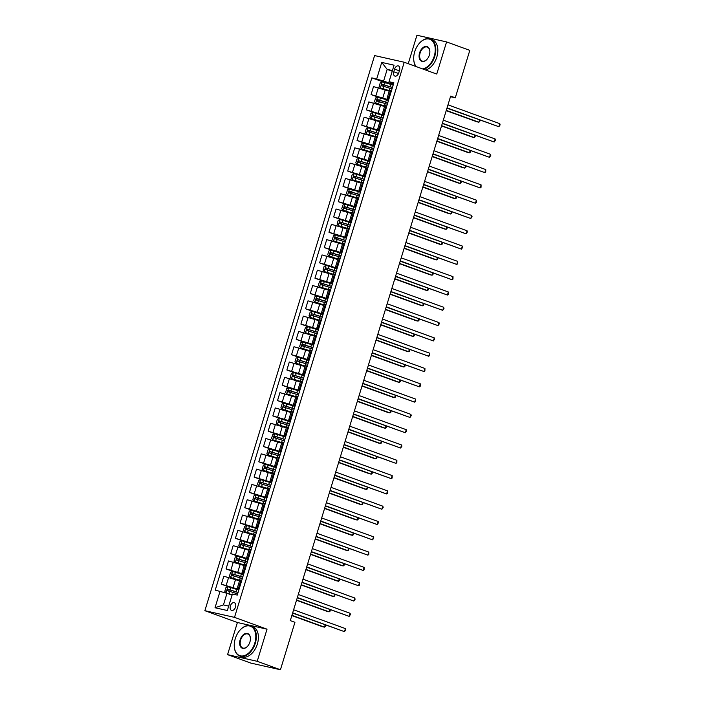 <?xml version="1.0" encoding="UTF-8"?>
<svg xmlns="http://www.w3.org/2000/svg" width="705" height="705" viewBox="0 0 705 705"><rect width="100%" height="100%" fill="white"/><g stroke="black" fill="none" stroke-linecap="round" stroke-linejoin="round"><path stroke-width="1.06" d="M235.505 607.12A4.107 2.617 -70 0 0 234.342 602.687A4.107 2.617 -70 0 0 230.376 605.965A4.107 2.617 -70 0 0 231.54 610.398A4.107 2.617 -70 0 0 235.505 607.12M227.574 654.637L257.21 661.308L267.028 629.177L237.4 622.506L227.574 654.637L250.804 663.079L280.44 669.75L294.937 622.312L290.293 620.629L450.654 96.109L455.298 97.792L469.803 50.363L446.573 41.921L416.937 35.25L408.239 63.697M237.4 622.506L204.873 610.689L374.593 55.572L404.229 62.243L234.509 617.368L204.873 610.689M394.597 69.099L393.778 71.795A3.974 2.529 -70 0 0 394.897 76.087A3.974 2.529 -70 0 0 398.739 72.915L399.568 70.218A3.974 2.529 -70 0 0 398.44 65.926A3.974 2.529 -70 0 0 394.597 69.099L399.374 70.835M392.438 70.57L387.168 69.381L383.617 81.013L371.852 77.85L215.228 590.129L226.992 593.293L223.441 604.916L228.711 606.106M376.699 78.934L381.749 62.41L394.077 65.186L389.028 81.718L393.566 83.807M220.075 591.222L215.025 607.745L227.354 610.521L232.412 593.998L237.259 595.09L393.875 82.802L389.028 81.718M257.21 661.308L280.44 669.75M267.028 629.177L234.509 617.368M404.229 62.243L436.748 74.06L446.573 41.921M450.469 96.708L455.298 97.792M392.236 71.223L387.168 69.381L381.749 62.41M239.348 588.243L237.365 587.917L239.198 588.745M244.027 572.945L242.044 572.619L243.868 573.438M248.706 557.646L246.724 557.32L248.548 558.14M253.377 542.339L251.403 542.013L253.227 542.841M258.056 527.04L256.082 526.714L257.907 527.534M262.736 511.742L260.762 511.416L262.586 512.235M267.415 496.443L265.433 496.108L267.265 496.937M272.095 481.136L270.112 480.81L271.945 481.638M276.774 465.838L274.791 465.512L276.616 466.331M281.445 450.539L279.471 450.213L281.295 451.033M286.124 435.232L284.15 434.906L285.974 435.734M290.804 419.933L288.83 419.607L290.654 420.427M295.483 404.635L293.5 404.309L295.333 405.128M300.163 389.336L298.18 389.001L300.013 389.83M304.842 374.029L302.859 373.703L304.683 374.531M309.513 358.73L307.539 358.404L309.363 359.224M314.192 343.432L312.218 343.106L314.042 343.925M318.871 328.125L316.898 327.799L318.722 328.627M323.551 312.826L321.568 312.5L323.401 313.32M328.23 297.528L326.248 297.202L328.081 298.021M332.91 282.22L330.927 281.894L332.751 282.723M337.58 266.922L335.606 266.596L337.431 267.415M342.26 251.623L340.286 251.297L342.11 252.117M346.939 236.325L344.965 235.99L346.789 236.818M351.619 221.018L349.645 220.691L351.469 221.52M356.298 205.719L354.315 205.393L356.148 206.213M360.978 190.421L358.995 190.094L360.819 190.914M365.648 175.113L363.674 174.787L365.498 175.615M370.328 159.815L368.354 159.489L370.178 160.308M375.007 144.516L373.033 144.19L374.857 145.01M379.687 129.218L377.713 128.883L379.537 129.711M384.366 113.91L382.383 113.584L384.216 114.413M389.045 98.612L387.063 98.286L388.887 99.105M393.346 84.547L383.617 81.013M389.231 91.209L373.509 86.609L371.077 94.567L379.413 97.598M388.666 99.846L371.077 94.567M384.551 106.508L368.83 101.908L366.397 109.865L374.734 112.897M383.987 115.144L366.397 109.865M379.872 121.806L364.15 117.215L361.718 125.164L370.055 128.195M379.308 130.443L361.718 125.164M375.192 137.114L359.471 132.514L357.038 140.471L365.384 143.494M374.628 145.75L357.038 140.471M370.513 152.412L354.791 147.812L352.359 155.77L360.704 158.801M369.958 161.048L352.359 155.77M365.842 167.711L350.121 163.111L347.688 171.068L356.025 174.1M365.278 176.347L347.688 171.068M361.163 183.018L345.441 178.418L343.009 186.376L351.346 189.398M360.599 191.654L343.009 186.376M356.483 198.316L340.762 193.716L338.329 201.674L346.666 204.706M355.919 206.953L338.329 201.674M351.804 213.615L336.082 209.015L333.65 216.973L341.987 220.004M351.24 222.251L333.65 216.973M347.124 228.922L331.403 224.322L328.971 232.271L337.316 235.303M346.56 237.55L328.971 232.271M342.445 244.221L326.723 239.621L324.291 247.578L332.637 250.61M341.89 252.857L324.291 247.578M337.765 259.519L322.053 254.919L319.621 262.877L327.957 265.908M337.21 268.156L319.621 262.877M333.095 274.818L317.373 270.218L314.941 278.175L323.278 281.207M332.531 283.454L314.941 278.175M328.415 290.125L312.694 285.525L310.262 293.483L318.598 296.505M327.851 298.761L310.262 293.483M323.736 305.424L308.014 300.824L305.582 308.781L313.919 311.813M323.172 314.06L305.582 308.781M319.057 320.722L303.335 316.122L300.903 324.08L309.248 327.111M318.493 329.358L300.903 324.08M314.377 336.029L298.656 331.429L296.223 339.378L304.569 342.41M313.822 344.666L296.223 339.378M309.698 351.328L293.985 346.728L291.553 354.685L299.889 357.717M309.142 359.964L291.553 354.685M305.027 366.626L289.306 362.026L286.873 369.984L295.21 373.015M304.463 375.263L286.873 369.984M300.348 381.925L284.626 377.325L282.194 385.282L290.531 388.314M299.784 390.561L282.194 385.282M295.668 397.232L279.947 392.632L277.514 400.59L285.851 403.613M295.104 405.868L277.514 400.59M290.989 412.531L275.267 407.931L272.835 415.888L281.18 418.92M290.425 421.167L272.835 415.888M286.309 427.829L270.588 423.229L268.156 431.187L276.501 434.218M285.745 436.465L268.156 431.187M281.63 443.137L265.917 438.536L263.476 446.494L271.822 449.517M281.075 451.773L263.476 446.494M276.959 458.435L261.238 453.835L258.805 461.793L267.142 464.824M276.395 467.071L258.805 461.793M272.28 473.734L256.558 469.133L254.126 477.091L262.463 480.123M271.716 482.37L254.126 477.091M267.6 489.032L251.879 484.441L249.447 492.39L257.783 495.421M267.036 497.668L249.447 492.39M262.921 504.339L247.199 499.739L244.767 507.697L253.113 510.72M262.357 512.976L244.767 507.697M258.242 519.638L242.52 515.038L240.088 522.995L248.433 526.027M257.677 528.274L240.088 522.995M253.562 534.936L237.841 530.336L235.408 538.294L243.754 541.325M253.007 543.573L235.408 538.294M248.891 550.244L233.17 545.644L230.738 553.601L239.074 556.624M248.327 558.88L230.738 553.601M244.212 565.542L228.49 560.942L226.058 568.9L234.395 571.931M243.648 574.178L226.058 568.9M239.533 580.841L223.811 576.241L221.379 584.198L229.715 587.23M238.969 589.477L221.379 584.198M232.06 595.126L226.992 593.293M391.478 90.654L389.495 90.328L387.063 98.286M371.852 77.85L384.093 82.291M386.798 105.953L384.815 105.627L382.383 113.584M382.119 121.26L380.145 120.934L377.713 128.883M377.439 136.559L375.465 136.232L373.033 144.19M372.76 151.857L370.786 151.531L368.354 159.489M368.089 167.164L366.106 166.829L363.674 174.787M363.41 182.463L361.427 182.137L358.995 190.094M358.73 197.761L356.748 197.435L354.315 205.393M354.051 213.06L352.077 212.734L349.645 220.691M349.372 228.367L347.398 228.041L344.965 235.99M344.692 243.666L342.718 243.34L340.286 251.297M340.013 258.964L338.039 258.638L335.606 266.596M335.342 274.271L333.359 273.937L330.927 281.894M330.663 289.57L328.68 289.244L326.248 297.202M325.983 304.868L324.009 304.542L321.568 312.5M321.304 320.167L319.33 319.841L316.898 327.799M316.624 335.474L314.65 335.148L312.218 343.106M311.945 350.773L309.971 350.447L307.539 358.404M307.274 366.071L305.291 365.745L302.859 373.703M302.595 381.379L300.612 381.052L298.18 389.001M297.915 396.677L295.941 396.351L293.5 404.309M293.236 411.976L291.262 411.649L288.83 419.607M288.556 427.283L286.582 426.948L284.15 434.906M283.877 442.581L281.903 442.255L279.471 450.213M279.206 457.88L277.224 457.554L274.791 465.512M274.527 473.178L272.544 472.852L270.112 480.81M269.848 488.486L267.865 488.16L265.433 496.108M265.168 503.784L263.194 503.458L260.762 511.416M260.489 519.083L258.515 518.757L256.082 526.714M255.809 534.39L253.835 534.055L251.403 542.013M251.139 549.688L249.156 549.362L246.724 557.32M246.459 564.987L244.476 564.661L242.044 572.619M241.78 580.285L239.797 579.959L237.365 587.917M215.025 607.745L223.441 604.916M446.97 108.156L498.858 126.724L447.049 107.9M499.792 123.666L500.127 124.891L498.858 126.724L499.792 123.666L447.983 104.842M393.161 85.138A9.808 0.617 17 0 0 391.063 84.468L382.277 81.806L380.303 82.67L379.175 86.345L380.409 87.931L389.195 90.593A9.808 0.617 17 0 1 389.398 90.654M380.409 87.931L388.984 90.637A8.143 0.511 17 0 1 389.371 90.751M392.447 87.464A9.808 0.617 -163 0 0 390.358 86.794L382.277 84.309L381.828 85.781L389.909 88.266A9.808 0.617 17 0 1 391.998 88.936M446.212 110.641L476.836 121.762L478.836 122.221L479.523 119.973M383.168 86.266L383.617 84.803L390.147 86.838A8.143 0.511 17 0 1 392.421 87.579M446.291 110.394L478.836 122.221L479.726 121.604L480.043 120.167M442.291 123.454L494.179 142.031L442.37 123.208M495.122 138.964L495.448 140.189L494.179 142.031L495.122 138.964L443.304 120.141M437.62 138.753L489.508 157.33L437.69 138.506M490.442 154.272L490.768 155.488L489.508 157.33L490.442 154.272L438.625 135.448M432.94 154.051L484.828 172.628L433.011 153.805M485.763 169.57L485.719 172.011L484.828 172.628L485.763 169.57L433.954 150.747M388.481 100.445A9.808 0.617 17 0 0 386.384 99.766L377.598 97.114L375.624 97.977L374.496 101.643L375.73 103.23L384.516 105.891A9.808 0.617 17 0 1 384.719 105.953M375.73 103.23L384.304 105.935A8.143 0.511 17 0 1 384.692 106.05M387.768 102.771A9.808 0.617 -163 0 0 385.679 102.093L377.598 99.617L377.157 101.079L385.23 103.564A9.808 0.617 17 0 1 387.327 104.234M441.533 125.939L472.156 137.07L474.157 137.519L474.844 135.281M378.488 101.573L378.938 100.101L385.468 102.137A8.143 0.511 17 0 1 387.741 102.877M441.612 125.693L474.157 137.519L475.047 136.902L475.364 135.466M383.802 115.743A9.808 0.617 17 0 0 381.713 115.074L372.919 112.412L370.945 113.276L369.825 116.951L371.05 118.537L379.836 121.19A9.808 0.617 17 0 1 380.039 121.251M371.05 118.537L379.634 121.234A8.143 0.511 17 0 1 380.013 121.357M383.097 118.07A9.808 0.617 -163 0 0 381 117.4L372.927 114.915L372.478 116.387L380.55 118.863A9.808 0.617 17 0 1 382.648 119.542M436.853 141.247L467.477 152.368L469.486 152.818L470.164 150.579M373.809 116.871L374.258 115.4L380.788 117.444A8.143 0.511 17 0 1 383.062 118.176M436.933 140.991L469.486 152.818L470.367 152.201L470.684 150.773M379.123 131.042A9.808 0.617 17 0 0 377.034 130.372L368.239 127.711L366.265 128.574L365.146 132.249L366.371 133.835L375.157 136.488A9.808 0.617 17 0 1 375.36 136.559M366.371 133.835L374.954 136.532A8.143 0.511 17 0 1 375.333 136.655M378.418 133.368A9.808 0.617 -163 0 0 376.32 132.699L368.248 130.213L367.798 131.685L375.871 134.162A9.808 0.617 17 0 1 377.968 134.84M432.174 156.545L462.806 167.667L464.807 168.116L465.485 165.878M369.138 132.17L369.587 130.698L376.109 132.743A8.143 0.511 17 0 1 378.382 133.474M432.253 156.299L464.807 168.116L465.697 167.508L466.014 166.072M428.261 169.359L480.149 187.927L428.34 169.112M481.083 184.869L481.039 187.319L480.149 187.927L481.083 184.869L429.274 166.045M374.452 146.349A9.808 0.617 17 0 0 372.355 145.671L363.568 143.018L361.586 143.882L360.466 147.548L361.691 149.134L370.486 151.795A9.808 0.617 17 0 1 370.689 151.857M361.691 149.134L370.275 151.839A8.143 0.511 17 0 1 370.654 151.954M373.738 148.676A9.808 0.617 -163 0 0 371.641 147.997L363.568 145.521L363.119 146.984L371.191 149.469A9.808 0.617 17 0 1 373.289 150.139M427.503 171.844L458.127 182.974L460.127 183.423L460.814 181.185M364.459 147.468L364.908 146.006L371.438 148.041A8.143 0.511 17 0 1 373.703 148.781M427.574 171.597L460.127 183.423L461.017 182.806L461.334 181.37M422.674 68.94A15.651 9.967 -70 0 0 434.245 56.162A15.651 9.967 -70 0 0 432.033 40.617A15.651 9.967 -70 0 0 419.739 42.873A15.651 9.967 -70 0 0 414.707 51.765A15.651 9.967 -70 0 0 413.72 59.431A15.651 9.967 -70 0 0 416.241 66.605M419.819 42.785A16.03 10.214 110 0 1 419.898 42.697A16.03 10.214 110 0 1 430.226 38.995A16.03 10.214 110 0 1 434.765 56.321A16.03 10.214 110 0 1 423.573 69.266M429.363 55.06A7.826 4.988 110 0 1 426.842 59.511A7.826 4.988 110 0 1 420.691 60.639A7.826 4.988 110 0 1 419.59 52.866A7.826 4.988 110 0 1 425.432 46.459A7.826 4.988 110 0 1 429.847 51.227A7.826 4.988 110 0 1 429.363 55.06M429.856 51.35A7.438 4.741 -70 0 0 427.292 47.068A7.438 4.741 -70 0 0 420.11 53.016A7.438 4.741 -70 0 0 422.216 61.053A7.438 4.741 -70 0 0 426.922 59.423M430.226 38.995L432.271 39.736A16.03 10.214 110 0 1 436.809 57.061A16.03 10.214 110 0 1 425.617 70.015M415.897 66.481A16.03 10.214 110 0 1 413.738 59.661A16.03 10.214 110 0 1 413.729 59.546M254.796 643.11A15.651 9.967 -70 0 0 252.584 627.565A15.651 9.967 -70 0 0 240.29 629.821A15.651 9.967 -70 0 0 235.258 638.712A15.651 9.967 -70 0 0 234.271 646.379A15.651 9.967 -70 0 0 243.11 655.914A15.651 9.967 -70 0 0 254.796 643.11M240.37 629.732A16.03 10.214 110 0 1 240.458 629.644A16.03 10.214 110 0 1 250.777 625.943A16.03 10.214 110 0 1 255.316 643.268A16.03 10.214 110 0 1 239.832 656.082A16.03 10.214 110 0 1 234.289 646.617A16.03 10.214 110 0 1 234.28 646.494M249.914 642.008A7.826 4.988 110 0 1 247.393 646.459A7.826 4.988 110 0 1 241.251 647.587A7.826 4.988 110 0 1 240.141 639.814A7.826 4.988 110 0 1 245.983 633.407A7.826 4.988 110 0 1 250.398 638.175A7.826 4.988 110 0 1 249.914 642.008M250.407 638.298A7.438 4.741 -70 0 0 247.843 634.024A7.438 4.741 -70 0 0 240.661 639.964A7.438 4.741 -70 0 0 242.767 648.001A7.438 4.741 -70 0 0 247.473 646.37M250.777 625.943L252.822 626.683A16.03 10.214 110 0 1 257.36 644.009A16.03 10.214 110 0 1 241.877 656.822L239.832 656.082M423.582 184.657L475.47 203.234L423.661 184.41M476.404 200.167L476.36 202.617L475.47 203.234L476.404 200.167L424.595 181.352M369.773 161.648A9.808 0.617 17 0 0 367.675 160.969L358.889 158.317L356.906 159.18L355.787 162.855L357.012 164.432L365.807 167.094A9.808 0.617 17 0 1 366.01 167.155M357.012 164.432L365.595 167.138A8.143 0.511 17 0 1 365.974 167.261M369.059 163.974A9.808 0.617 -163 0 0 366.961 163.296L358.889 160.819L358.44 162.291L366.512 164.767A9.808 0.617 17 0 1 368.609 165.446M422.824 187.142L453.447 198.272L455.448 198.722L456.135 196.483M359.779 162.776L360.229 161.304L366.759 163.34A8.143 0.511 17 0 1 369.023 164.08M422.894 186.895L455.448 198.722L456.338 198.105L456.655 196.669M418.902 199.956L470.79 218.532L418.981 199.709M471.724 215.474L472.059 216.691L470.79 218.532L471.724 215.474L419.916 196.651M365.093 176.946A9.808 0.617 17 0 0 362.996 176.276L354.21 173.615L352.236 174.479L351.108 178.153L352.341 179.74L361.127 182.392A9.808 0.617 17 0 1 361.33 182.463M352.341 179.74L360.916 182.436A8.143 0.511 17 0 1 361.295 182.56M364.379 179.273A9.808 0.617 -163 0 0 362.291 178.603L354.21 176.118L353.76 177.59L361.841 180.066A9.808 0.617 17 0 1 363.93 180.744M418.144 202.45L448.768 213.571L450.768 214.02L451.456 211.782M355.1 178.074L355.549 176.602L362.079 178.647A8.143 0.511 17 0 1 364.353 179.378M418.224 202.194L450.768 214.02L451.658 213.412L451.976 211.976M414.223 215.263L466.111 233.831L414.302 215.007M467.054 230.773L467.38 231.998L466.111 233.831L467.054 230.773L415.236 211.949M360.414 192.254A9.808 0.617 17 0 0 358.316 191.575L349.53 188.922L347.556 189.777L346.428 193.452L347.662 195.038L356.448 197.7A9.808 0.617 17 0 1 356.651 197.761M347.662 195.038L356.236 197.744A8.143 0.511 17 0 1 356.624 197.858M359.7 194.571A9.808 0.617 -163 0 0 357.611 193.901L349.53 191.425L349.09 192.888L357.162 195.373A9.808 0.617 17 0 1 359.25 196.043M413.465 217.748L444.088 228.869L446.089 229.328L446.776 227.081M350.42 193.373L350.87 191.91L357.4 193.946A8.143 0.511 17 0 1 359.673 194.686M413.544 217.501L446.089 229.328L446.979 228.711L447.296 227.274M409.552 230.561L461.44 249.138L409.623 230.315M462.374 246.071L462.7 247.296L461.44 249.138L462.374 246.071L410.557 227.248M355.734 207.552A9.808 0.617 17 0 0 353.646 206.873L344.851 204.221L342.877 205.084L341.749 208.75L342.982 210.337L351.769 212.998A9.808 0.617 17 0 1 351.971 213.06M342.982 210.337L351.566 213.042A8.143 0.511 17 0 1 351.945 213.166M355.029 209.879A9.808 0.617 -163 0 0 352.932 209.2L344.86 206.724L344.41 208.195L352.482 210.672A9.808 0.617 17 0 1 354.58 211.341M408.785 233.047L439.409 244.177L441.418 244.626L442.097 242.388M345.741 208.68L346.19 207.208L352.72 209.244A8.143 0.511 17 0 1 354.994 209.984M408.865 232.8L441.418 244.626L442.299 244.009L442.617 242.573M404.873 245.86L456.761 264.437L404.943 245.613M457.695 261.379L457.651 263.82L456.761 264.437L457.695 261.379L405.886 242.555M351.055 222.85A9.808 0.617 17 0 0 348.966 222.181L340.171 219.519L338.197 220.383L337.078 224.058L338.303 225.644L347.089 228.297A9.808 0.617 17 0 1 347.292 228.358M338.303 225.644L346.886 228.341A8.143 0.511 17 0 1 347.265 228.464M350.35 225.177A9.808 0.617 -163 0 0 348.252 224.507L340.18 222.022L339.731 223.494L347.803 225.97A9.808 0.617 17 0 1 349.9 226.649M404.106 248.354L434.738 259.475L436.739 259.925L437.417 257.686M341.07 223.978L341.52 222.507L348.041 224.551A8.143 0.511 17 0 1 350.314 225.283M404.185 248.098L436.739 259.925L437.629 259.308L437.946 257.88M400.193 261.167L452.081 279.735L400.273 260.912M453.015 276.677L452.971 279.118L452.081 279.735L453.015 276.677L401.207 257.854M346.384 238.149A9.808 0.617 17 0 0 344.287 237.479L335.492 234.818L333.518 235.681L332.399 239.356L333.624 240.943L342.418 243.595A9.808 0.617 17 0 1 342.621 243.666M333.624 240.943L342.207 243.648A8.143 0.511 17 0 1 342.586 243.763M345.67 240.475A9.808 0.617 -163 0 0 343.573 239.806L335.501 237.321L335.051 238.792L343.123 241.277A9.808 0.617 17 0 1 345.221 241.947M399.435 263.652L430.059 274.774L432.059 275.223L432.747 272.985M336.391 239.277L336.84 237.814L343.37 239.85A8.143 0.511 17 0 1 345.635 240.581M399.506 263.406L432.059 275.223L432.949 274.615L433.267 273.179M395.514 276.466L447.402 295.034L395.593 276.219M448.336 291.976L448.292 294.426L447.402 295.034L448.336 291.976L396.527 273.152M341.705 253.456A9.808 0.617 17 0 0 339.607 252.778L330.821 250.125L328.838 250.989L327.719 254.655L328.918 256.206L337.739 258.902A9.808 0.617 17 0 1 337.942 258.964M330.768 250.143L328.944 256.241L337.528 258.946A8.143 0.511 17 0 1 337.906 259.061M340.991 255.783A9.808 0.617 -163 0 0 338.894 255.104L330.821 252.628L330.372 254.091L338.444 256.576A9.808 0.617 17 0 1 340.541 257.246M394.756 278.951L425.379 290.081L427.38 290.531L428.067 288.292M331.711 254.575L332.161 253.113L338.691 255.148A8.143 0.511 17 0 1 340.956 255.889M394.826 278.704L427.38 290.531L428.27 289.914L428.587 288.477M390.834 291.764L442.722 310.341L390.914 291.517M443.656 307.274L443.991 308.499L442.722 310.341L443.656 307.274L391.848 288.46M337.025 268.755A9.808 0.617 17 0 0 334.928 268.085L326.142 265.424L324.168 266.287L323.04 269.962L324.265 271.548L333.06 274.201A9.808 0.617 17 0 1 333.262 274.263M324.265 271.548L332.848 274.245A8.143 0.511 17 0 1 333.227 274.368M336.311 271.081A9.808 0.617 -163 0 0 334.214 270.403L326.142 267.926L325.692 269.398L333.773 271.874A9.808 0.617 17 0 1 335.862 272.553M390.076 294.249L420.7 305.38L422.7 305.829L423.388 303.591M327.032 269.883L327.481 268.411L334.011 270.447A8.143 0.511 17 0 1 336.285 271.187M390.156 294.003L422.7 305.829L423.59 305.212L423.908 303.776M386.155 307.063L438.043 325.639L386.234 306.816M438.986 322.582L439.312 323.798L438.043 325.639L438.986 322.582L387.168 303.758M332.346 284.053A9.808 0.617 17 0 0 330.248 283.384L321.462 280.722L319.488 281.586L318.36 285.261L319.594 286.847L328.38 289.499A9.808 0.617 17 0 1 328.583 289.57M319.594 286.847L328.169 289.543A8.143 0.511 17 0 1 328.556 289.667M331.632 286.38A9.808 0.617 -163 0 0 329.543 285.71L321.462 283.225L321.013 284.697L329.094 287.173A9.808 0.617 17 0 1 331.183 287.851M385.397 309.557L416.02 320.678L418.021 321.127L418.708 318.889M322.352 285.181L322.802 283.71L329.332 285.754A8.143 0.511 17 0 1 331.606 286.486M385.476 309.31L418.021 321.127L418.911 320.519L419.228 319.083M381.484 322.37L433.372 340.938L381.555 322.114M434.306 337.88L434.632 339.105L433.372 340.938L434.306 337.88L382.489 319.057M327.666 299.361A9.808 0.617 17 0 0 325.569 298.682L316.783 296.029L314.809 296.893L313.681 300.559L314.915 302.145L323.701 304.807A9.808 0.617 17 0 1 323.903 304.868M314.915 302.145L323.498 304.851A8.143 0.511 17 0 1 323.877 304.965M326.961 301.678A9.808 0.617 -163 0 0 324.864 301.009L316.792 298.532L316.342 299.995L324.415 302.48A9.808 0.617 17 0 1 326.512 303.15M380.718 324.855L411.341 335.977L413.35 336.435L414.029 334.196M317.673 300.48L318.122 299.017L324.652 301.053A8.143 0.511 17 0 1 326.926 301.793M380.797 324.608L413.35 336.435L414.232 335.818L414.549 334.382M376.805 337.669L428.693 356.245L376.875 337.422M429.627 353.179L429.583 355.628L428.693 356.245L429.627 353.179L377.818 334.364M322.987 314.659A9.808 0.617 17 0 0 320.898 313.981L312.103 311.328L310.13 312.192L309.01 315.866L310.235 317.444L319.021 320.105A9.808 0.617 17 0 1 319.224 320.167M310.235 317.444L318.819 320.149A8.143 0.511 17 0 1 319.198 320.273M322.282 316.986A9.808 0.617 -163 0 0 320.185 316.307L312.112 313.831L311.663 315.302L319.735 317.779A9.808 0.617 17 0 1 321.832 318.449M376.038 340.154L406.67 351.284L408.671 351.733L409.349 349.495M313.002 315.787L313.443 314.315L319.973 316.351A8.143 0.511 17 0 1 322.247 317.091M376.118 339.907L408.671 351.733L409.552 351.116L409.878 349.68M372.125 352.967L424.013 371.544L372.205 352.72M424.948 368.486L424.904 370.927L424.013 371.544L424.948 368.486L373.139 349.662M318.316 329.958A9.808 0.617 17 0 0 316.219 329.288L307.424 326.626L305.45 327.49L304.331 331.165L305.556 332.751L314.342 335.404A9.808 0.617 17 0 1 314.553 335.465M305.556 332.751L314.139 335.448A8.143 0.511 17 0 1 314.518 335.571M317.602 332.284A9.808 0.617 -163 0 0 315.505 331.614L307.433 329.129L306.983 330.601L315.056 333.077A9.808 0.617 17 0 1 317.153 333.756M371.368 355.461L401.991 366.582L403.991 367.032L404.679 364.793M308.323 331.086L308.772 329.614L315.302 331.658A8.143 0.511 17 0 1 317.567 332.39M371.438 355.205L403.991 367.032L404.881 366.415L405.199 364.987M367.446 368.274L419.334 386.842L367.525 368.019M420.268 383.784L420.224 386.225L419.334 386.842L420.268 383.784L368.459 364.961M313.637 345.256A9.808 0.617 17 0 0 311.539 344.586L302.753 341.925L300.771 342.789L299.651 346.463L300.876 348.05L309.671 350.702A9.808 0.617 17 0 1 309.874 350.773M300.876 348.05L309.46 350.755A8.143 0.511 17 0 1 309.839 350.87M312.923 347.583A9.808 0.617 -163 0 0 310.826 346.913L302.753 344.428L302.304 345.899L310.376 348.385A9.808 0.617 17 0 1 312.474 349.054M366.688 370.76L397.312 381.881L399.312 382.339L399.999 380.092M303.644 346.384L304.093 344.921L310.623 346.957A8.143 0.511 17 0 1 312.888 347.697M366.759 370.513L399.312 382.339L400.202 381.722L400.519 380.286M362.767 383.573L414.655 402.141L362.846 383.326M415.589 399.083L415.545 401.533L414.655 402.141L415.589 399.083L363.78 380.259M308.957 360.563A9.808 0.617 17 0 0 306.86 359.885L298.074 357.232L296.1 358.096L294.972 361.762L296.197 363.348L304.992 366.01A9.808 0.617 17 0 1 305.195 366.071M296.197 363.348L304.78 366.054A8.143 0.511 17 0 1 305.159 366.168M308.244 362.89A9.808 0.617 -163 0 0 306.146 362.211L298.074 359.735L297.625 361.198L305.697 363.683A9.808 0.617 17 0 1 307.794 364.353M362.009 386.058L392.632 397.188L394.633 397.638L395.32 395.399M298.964 361.691L299.413 360.22L305.944 362.255A8.143 0.511 17 0 1 308.217 362.996M362.088 385.811L394.633 397.638L395.523 397.021L395.84 395.584M358.087 398.871L409.975 417.448L358.166 398.625M410.918 414.39L411.244 415.606L409.975 417.448L410.918 414.39L359.101 395.567M304.278 375.862A9.808 0.617 17 0 0 302.181 375.192L293.395 372.531L291.421 373.394L290.293 377.069L291.526 378.656L300.312 381.308A9.808 0.617 17 0 1 300.515 381.37M291.526 378.656L300.101 381.352A8.143 0.511 17 0 1 300.489 381.476M303.564 378.188A9.808 0.617 -163 0 0 301.476 377.51L293.395 375.034L292.945 376.505L301.026 378.982A9.808 0.617 17 0 1 303.115 379.66M357.329 401.356L387.953 412.487L389.953 412.936L390.64 410.698M294.285 376.99L294.734 375.518L301.264 377.563A8.143 0.511 17 0 1 303.538 378.294M357.409 401.11L389.953 412.936L390.843 412.319L391.16 410.883M353.416 414.17L405.305 432.747L353.487 413.923M406.239 429.689L406.565 430.905L405.305 432.747L406.239 429.689L354.421 410.865M299.599 391.16A9.808 0.617 17 0 0 297.501 390.491L288.715 387.829L286.741 388.693L285.613 392.368L286.847 393.954L295.633 396.607A9.808 0.617 17 0 1 295.836 396.677M286.847 393.954L295.43 396.651A8.143 0.511 17 0 1 295.809 396.774M298.894 393.487A9.808 0.617 -163 0 0 296.796 392.817L288.724 390.332L288.274 391.804L296.347 394.28A9.808 0.617 17 0 1 298.444 394.959M352.65 416.664L383.273 427.785L385.282 428.235L385.961 425.996M289.605 392.288L290.055 390.817L296.585 392.861A8.143 0.511 17 0 1 298.858 393.593M352.729 416.417L385.282 428.235L386.164 427.627L386.481 426.19M348.737 429.477L400.625 448.045L348.808 429.23M401.559 444.987L401.885 446.212L400.625 448.045L401.559 444.987L349.75 426.164M294.919 406.468A9.808 0.617 17 0 0 292.831 405.789L284.036 403.137L282.062 404L280.942 407.666L282.167 409.252L290.954 411.914A9.808 0.617 17 0 1 291.156 411.976M282.167 409.252L290.751 411.958A8.143 0.511 17 0 1 291.13 412.072M294.214 408.794A9.808 0.617 -163 0 0 292.117 408.116L284.044 405.639L283.595 407.102L291.667 409.587A9.808 0.617 17 0 1 293.765 410.257M347.97 431.962L378.594 443.092L380.603 443.542L381.282 441.304M284.926 407.587L285.375 406.124L291.905 408.16A8.143 0.511 17 0 1 294.179 408.9M348.05 431.716L380.603 443.542L381.484 442.925L381.81 441.489M344.058 444.776L395.946 463.352L344.128 444.529M396.88 460.286L396.836 462.736L395.946 463.352L396.88 460.286L345.071 441.471M290.248 421.766A9.808 0.617 17 0 0 288.151 421.088L279.356 418.435L277.382 419.299L276.263 422.974L277.488 424.551L286.274 427.212A9.808 0.617 17 0 1 286.486 427.274M277.488 424.551L286.071 427.256A8.143 0.511 17 0 1 286.45 427.38M289.535 424.093A9.808 0.617 -163 0 0 287.437 423.414L279.365 420.938L278.916 422.41L286.988 424.886A9.808 0.617 17 0 1 289.085 425.556M343.3 447.261L373.923 458.391L375.924 458.84L376.611 456.602M280.255 422.894L280.705 421.423L287.235 423.458A8.143 0.511 17 0 1 289.499 424.199M343.37 447.014L375.924 458.84L376.814 458.224L377.131 456.787M339.378 460.074L391.266 478.651L339.457 459.827M392.2 475.593L392.156 478.034L391.266 478.651L392.2 475.593L340.392 456.77M285.569 437.065A9.808 0.617 17 0 0 283.472 436.395L274.686 433.734L272.703 434.597L271.584 438.272L272.809 439.858L281.603 442.511A9.808 0.617 17 0 1 281.806 442.573M272.809 439.858L281.392 442.555A8.143 0.511 17 0 1 281.771 442.678M284.855 439.391A9.808 0.617 -163 0 0 282.758 438.721L274.686 436.236L274.236 437.708L282.308 440.184A9.808 0.617 17 0 1 284.406 440.863M338.62 462.568L369.244 473.689L371.244 474.139L371.932 471.901M275.576 438.193L276.025 436.721L282.555 438.766A8.143 0.511 17 0 1 284.82 439.497M338.691 462.313L371.244 474.139L372.134 473.531L372.451 472.094M334.699 475.382L386.587 493.949L334.778 475.126M387.521 490.891L387.477 493.341L386.587 493.949L387.521 490.891L335.712 472.068M280.89 452.363A9.808 0.617 17 0 0 278.792 451.693L270.006 449.041L268.023 449.896L266.904 453.571L268.129 455.157L276.924 457.818A9.808 0.617 17 0 1 277.127 457.88M268.129 455.157L276.712 457.862A8.143 0.511 17 0 1 277.091 457.977M280.176 454.69A9.808 0.617 -163 0 0 278.078 454.02L270.006 451.535L269.557 453.007L277.629 455.492A9.808 0.617 17 0 1 279.726 456.161M333.941 477.867L364.564 488.988L366.565 489.446L367.252 487.199M270.896 453.491L271.346 452.028L277.876 454.064A8.143 0.511 17 0 1 280.141 454.804M334.02 477.62L366.565 489.446L367.455 488.829L367.772 487.393M330.019 490.68L381.907 509.257L330.099 490.433M382.85 506.19L383.176 507.415L381.907 509.257L382.85 506.19L331.033 487.366M276.21 467.671A9.808 0.617 17 0 0 274.113 466.992L265.327 464.339L263.353 465.203L262.225 468.869L263.458 470.455L272.245 473.117A9.808 0.617 17 0 1 272.447 473.178M263.458 470.455L272.033 473.161A8.143 0.511 17 0 1 272.421 473.284M275.496 469.997A9.808 0.617 -163 0 0 273.408 469.318L265.327 466.842L264.877 468.305L272.958 470.79A9.808 0.617 17 0 1 275.047 471.46M329.261 493.165L359.885 504.295L361.885 504.745L362.573 502.506M266.217 468.799L266.666 467.327L273.196 469.363A8.143 0.511 17 0 1 275.47 470.103M329.341 492.918L361.885 504.745L362.775 504.128L363.093 502.691M325.349 505.978L377.237 524.555L325.419 505.732M378.171 521.497L378.497 522.713L377.237 524.555L378.171 521.497L326.353 502.674M271.531 482.969A9.808 0.617 17 0 0 269.433 482.299L260.647 479.638L258.673 480.502L257.545 484.176L258.779 485.763L267.565 488.415A9.808 0.617 17 0 1 267.768 488.477M258.779 485.763L267.362 488.459A8.143 0.511 17 0 1 267.741 488.583M270.826 485.296A9.808 0.617 -163 0 0 268.728 484.626L260.656 482.141L260.207 483.612L268.279 486.089A9.808 0.617 17 0 1 270.376 486.767M324.582 508.472L355.205 519.594L357.215 520.043L357.893 517.805M261.537 484.097L261.987 482.625L268.517 484.67A8.143 0.511 17 0 1 270.79 485.401M324.661 508.217L357.215 520.043L358.096 519.426L358.413 517.999M320.669 521.286L372.557 539.854L320.74 521.03M373.491 536.796L373.817 538.012L372.557 539.854L373.491 536.796L321.674 517.972M266.851 498.268A9.808 0.617 17 0 0 264.763 497.598L255.968 494.936L253.994 495.8L252.875 499.475L254.1 501.061L262.886 503.714A9.808 0.617 17 0 1 263.088 503.784M254.1 501.061L262.683 503.758A8.143 0.511 17 0 1 263.062 503.881M266.146 500.594A9.808 0.617 -163 0 0 264.049 499.924L255.977 497.439L255.527 498.911L263.599 501.387A9.808 0.617 17 0 1 265.697 502.066M319.903 523.771L350.526 534.892L352.535 535.342L353.214 533.103M256.858 499.396L257.307 497.924L263.837 499.968A8.143 0.511 17 0 1 266.111 500.7M319.982 523.524L352.535 535.342L353.416 534.734L353.734 533.297M315.99 536.584L367.878 555.152L316.06 536.338M368.812 552.094L368.768 554.544L367.878 555.152L368.812 552.094L317.003 533.271M262.181 513.575A9.808 0.617 17 0 0 260.083 512.896L251.288 510.244L249.314 511.107L248.195 514.773L249.42 516.36L258.206 519.021A9.808 0.617 17 0 1 258.418 519.083M249.42 516.36L258.004 519.065A8.143 0.511 17 0 1 258.382 519.18M261.467 515.901A9.808 0.617 -163 0 0 259.369 515.223L251.297 512.746L250.848 514.209L258.92 516.695A9.808 0.617 17 0 1 261.017 517.364M315.232 539.069L345.855 550.2L347.856 550.649L348.543 548.411M252.187 514.694L252.637 513.231L259.158 515.267A8.143 0.511 17 0 1 261.432 516.007M315.302 538.823L347.856 550.649L348.746 550.032L349.063 548.596M311.31 551.883L363.198 570.46L311.39 551.636M364.132 567.393L364.088 569.843L363.198 570.46L364.132 567.393L312.324 548.578M257.501 528.873A9.808 0.617 17 0 0 255.404 528.195L246.618 525.542L244.635 526.406L243.516 530.081L244.741 531.658L253.536 534.32A9.808 0.617 17 0 1 253.738 534.381M244.741 531.658L253.324 534.364A8.143 0.511 17 0 1 253.703 534.487M256.787 531.2A9.808 0.617 -163 0 0 254.69 530.521L246.618 528.045L246.168 529.517L254.241 531.993A9.808 0.617 17 0 1 256.338 532.672M310.552 554.368L341.176 565.498L343.176 565.948L343.864 563.709M247.508 530.001L247.957 528.53L254.487 530.565A8.143 0.511 17 0 1 256.752 531.306M310.623 554.121L343.176 565.948L344.066 565.331L344.384 563.894M306.631 567.181L358.519 585.758L306.71 566.935M359.453 582.7L359.409 585.141L358.519 585.758L359.453 582.7L307.644 563.877M252.822 544.172A9.808 0.617 17 0 0 250.724 543.502L241.938 540.841L239.956 541.704L238.836 545.379L240.061 546.965L248.856 549.618A9.808 0.617 17 0 1 249.059 549.688M240.061 546.965L248.645 549.662A8.143 0.511 17 0 1 249.024 549.785M252.108 546.498A9.808 0.617 -163 0 0 250.011 545.829L241.938 543.343L241.489 544.815L249.561 547.291A9.808 0.617 17 0 1 251.659 547.97M305.873 569.675L336.496 580.797L338.497 581.246L339.184 579.008M242.828 545.3L243.278 543.828L249.808 545.873A8.143 0.511 17 0 1 252.073 546.604M305.944 569.42L338.497 581.246L339.387 580.638L339.704 579.202M301.951 582.489L353.839 601.057L302.031 582.233M354.782 597.999L355.108 599.224L353.839 601.057L354.782 597.999L302.965 579.175M248.142 559.479A9.808 0.617 17 0 0 246.045 558.801L237.259 556.148L235.285 557.012L234.157 560.678L235.391 562.264L244.177 564.925A9.808 0.617 17 0 1 244.379 564.987M235.391 562.264L243.965 564.969A8.143 0.511 17 0 1 244.353 565.084M247.429 561.797A9.808 0.617 -163 0 0 245.34 561.127L237.259 558.651L236.81 560.114L244.891 562.599A9.808 0.617 17 0 1 246.979 563.269M301.194 584.974L331.817 596.095L333.817 596.553L334.505 594.315M238.149 560.598L238.598 559.135L245.129 561.171A8.143 0.511 17 0 1 247.402 561.911M301.273 584.727L333.817 596.553L334.708 595.937L335.025 594.5M297.272 597.787L349.169 616.364L297.351 597.54M350.103 613.297L350.429 614.522L349.169 616.364L350.103 613.297L298.286 594.474M243.463 574.778A9.808 0.617 17 0 0 241.366 574.099L232.579 571.447L230.606 572.31L229.477 575.985L230.711 577.562L239.497 580.224A9.808 0.617 17 0 1 239.7 580.285M230.711 577.562L239.286 580.268A8.143 0.511 17 0 1 239.674 580.391M242.749 577.104A9.808 0.617 -163 0 0 240.661 576.426L232.588 573.949L232.139 575.421L240.211 577.897A9.808 0.617 17 0 1 242.308 578.567M296.514 600.272L327.138 611.402L329.138 611.852L329.825 609.613M233.47 575.906L233.919 574.434L240.449 576.47A8.143 0.511 17 0 1 242.723 577.21M296.594 600.025L329.138 611.852L330.028 611.235L330.345 609.799M292.601 613.086L344.489 631.662L292.672 612.839M345.424 628.604L345.75 629.821L344.489 631.662L345.424 628.604L293.606 609.781M238.783 590.076A9.808 0.617 17 0 0 236.695 589.406L227.9 586.745L225.926 587.609L224.807 591.284L226.032 592.87L232.192 594.703M226.032 592.87L232.165 594.8M238.079 592.403A9.808 0.617 -163 0 0 235.981 591.733L227.909 589.248L227.459 590.72L235.532 593.196A9.808 0.617 17 0 1 237.629 593.874M291.835 615.58L322.458 626.701L324.467 627.15L325.146 624.912M228.79 591.204L229.24 589.733L235.77 591.777A8.143 0.511 17 0 1 238.043 592.508M291.914 615.324L324.467 627.15L325.349 626.534L325.666 625.106M382.841 97.731L385.274 89.773M378.162 113.029L380.594 105.071M373.483 128.328L375.915 120.37M368.803 143.635L371.235 135.677M364.132 158.933L366.565 150.976M359.453 174.232L361.885 166.274M354.774 189.53L357.206 181.582M350.094 204.838L352.526 196.88M345.415 220.136L347.847 212.179M340.735 235.435L343.168 227.477M336.056 250.742L338.497 242.784M331.385 266.041L333.817 258.083M326.706 281.339L329.138 273.381M322.026 296.646L324.459 288.689M317.347 311.945L319.779 303.987M312.668 327.243L315.1 319.286M307.988 342.542L310.429 334.593M303.317 357.849L305.75 349.892M298.638 373.148L301.07 365.19M293.959 388.446L296.391 380.488M289.279 403.754L291.711 395.796M284.6 419.052L287.032 411.094M279.92 434.351L282.352 426.393M275.25 449.649L277.682 441.7M270.57 464.956L273.002 456.999M265.891 480.255L268.323 472.297M261.211 495.553L263.644 487.596M256.532 510.861L258.964 502.903M251.852 526.159L254.285 518.201M247.182 541.458L249.614 533.5M242.502 556.756L244.935 548.807M237.823 572.063L240.255 564.106M233.143 587.362L235.576 579.404M375.924 95.66L378.356 87.702M388.252 98.436L390.685 90.478M383.573 113.734L386.005 105.776M371.244 110.958L373.676 103M378.893 129.033L381.334 121.084M366.565 126.257L368.997 118.299M374.223 144.34L376.655 136.382M361.885 141.555L364.318 133.606M369.543 159.638L371.976 151.681M357.206 156.862L359.638 148.905M364.864 174.937L367.296 166.979M352.526 172.161L354.959 164.203M360.185 190.244L362.617 182.287M347.856 187.459L350.288 179.502M355.505 205.543L357.937 197.585M343.176 202.767L345.609 194.809M350.826 220.841L353.267 212.884M338.497 218.065L340.929 210.108M346.155 236.14L348.587 228.191M333.817 233.364L336.25 225.406M341.476 251.447L343.908 243.489M329.138 248.671L331.57 240.713M336.796 266.746L339.228 258.788M324.459 263.97L326.891 256.012M332.117 282.044L334.549 274.086M319.788 279.268L322.22 271.31M327.437 297.351L329.869 289.394M315.109 294.567L317.541 286.618M322.758 312.65L325.19 304.692M310.429 309.874L312.861 301.916M318.087 327.948L320.519 319.991M305.75 325.172L308.182 317.215M313.408 343.247L315.84 335.298M301.07 340.471L303.502 332.513M308.728 358.554L311.161 350.596M296.391 355.778L298.823 347.821M304.049 373.853L306.481 365.895M291.72 371.077L294.152 363.119M299.369 389.151L301.802 381.193M287.041 386.375L289.473 378.418M294.69 404.458L297.122 396.501M282.361 401.674L284.794 393.725M290.019 419.757L292.452 411.799M277.682 416.981L280.114 409.023M285.34 435.055L287.772 427.098M273.002 432.28L275.435 424.322M280.661 450.363L283.093 442.405M268.323 447.578L270.755 439.62M275.981 465.661L278.413 457.704M263.644 462.885L266.085 454.928M271.302 480.96L273.734 473.002M258.973 478.184L261.405 470.226M266.622 496.258L269.054 488.309M254.293 493.482L256.726 485.525M261.952 511.566L264.384 503.608M249.614 508.79L252.046 500.832M257.272 526.864L259.704 518.906M244.935 524.088L247.367 516.13M252.593 542.163L255.025 534.205M240.255 539.387L242.687 531.429M247.913 557.47L250.345 549.512M235.576 554.685L238.008 546.736M243.234 572.768L245.666 564.811M230.905 569.992L233.337 562.035M238.554 588.067L240.987 580.109M226.226 585.291L228.658 577.333M398.519 73.514L393.778 71.795M382.225 81.833L380.374 87.887M389.909 88.266L389.195 90.593M391.063 84.468L390.358 86.794M383.961 86.398L383.247 88.724M385.124 82.608L384.41 84.935M383.617 84.803L382.277 84.309M377.545 97.131L375.695 103.194M385.23 103.564L384.516 105.891M386.384 99.766L385.679 102.093M379.281 101.705L378.576 104.023M380.444 97.907L379.731 100.233M378.938 100.101L377.598 99.617M372.875 112.439L371.015 118.493M380.55 118.863L379.836 121.19M381.713 115.074L381 117.4M374.602 117.004L373.897 119.33M375.765 113.205L375.051 115.532M374.258 115.4L372.927 114.915M368.195 127.737L366.336 133.791M375.871 134.162L375.157 136.488M377.034 130.372L376.32 132.699M369.931 132.302L369.217 134.629M371.086 128.513L370.381 130.83M369.587 130.698L368.248 130.213M363.516 143.036L361.665 149.099M371.191 149.469L370.486 151.795M372.355 145.671L371.641 147.997M365.252 147.601L364.538 149.927M366.406 143.811L365.701 146.138M364.908 146.006L363.568 145.521M358.836 158.334L356.986 164.397M366.512 164.767L365.807 167.094M367.675 160.969L366.961 163.296M360.572 162.908L359.858 165.234M361.736 159.11L361.022 161.436M360.229 161.304L358.889 160.819M354.157 173.641L352.306 179.696M361.841 180.066L361.127 182.392M362.996 176.276L362.291 178.603M355.893 178.206L355.179 180.533M357.056 174.408L356.342 176.735M355.549 176.602L354.21 176.118M349.477 188.94L347.627 195.003M357.162 195.373L356.448 197.7M358.316 191.575L357.611 193.901M351.213 193.505L350.508 195.831M352.377 189.715L351.663 192.042M350.87 191.91L349.53 191.425M344.807 204.238L342.947 210.301M352.482 210.672L351.769 212.998M353.646 206.873L352.932 209.2M346.534 208.812L345.829 211.13M347.697 205.014L346.983 207.34M346.19 207.208L344.86 206.724M340.127 219.546L338.268 225.6M347.803 225.97L347.089 228.297M348.966 222.181L348.252 224.507M341.863 224.111L341.149 226.437M343.018 220.312L342.313 222.639M341.52 222.507L340.18 222.022M335.448 234.844L333.597 240.899M343.123 241.277L342.418 243.595M344.287 237.479L343.573 239.806M337.184 239.409L336.47 241.736M338.338 235.62L337.633 237.938M336.84 237.814L335.501 237.321M338.444 256.576L337.739 258.902M339.607 252.778L338.894 255.104M332.504 254.708L331.791 257.034M333.668 250.918L332.954 253.245M332.161 253.113L330.821 252.628M326.089 265.441L324.238 271.504M333.773 271.874L333.06 274.201M334.928 268.085L334.214 270.403M327.825 270.015L327.111 272.341M328.988 266.217L328.274 268.543M327.481 268.411L326.142 267.926M321.41 280.749L319.559 286.803M329.094 287.173L328.38 289.499M330.248 283.384L329.543 285.71M323.146 285.313L322.441 287.64M324.309 281.515L323.595 283.842M322.802 283.71L321.462 283.225M316.73 296.047L314.879 302.11M324.415 302.48L323.701 304.807M325.569 298.682L324.864 301.009M318.466 300.612L317.761 302.938M319.629 296.823L318.916 299.149M318.122 299.017L316.792 298.532M312.059 311.346L310.2 317.409M319.735 317.779L319.021 320.105M320.898 313.981L320.185 316.307M313.796 315.919L313.082 318.246M314.95 312.121L314.245 314.448M313.443 314.315L312.112 313.831M307.38 326.653L305.529 332.707M315.056 333.077L314.342 335.404M316.219 329.288L315.505 331.614M309.116 331.218L308.402 333.544M310.27 327.42L309.565 329.746M308.772 329.614L307.433 329.129M302.701 341.951L300.85 348.006M310.376 348.385L309.671 350.702M311.539 344.586L310.826 346.913M304.437 346.516L303.723 348.843M305.6 342.727L304.886 345.053M304.093 344.921L302.753 344.428M298.021 357.25L296.171 363.313M305.697 363.683L304.992 366.01M306.86 359.885L306.146 362.211M299.757 361.815L299.043 364.141M300.92 358.025L300.207 360.352M299.413 360.22L298.074 359.735M293.342 372.548L291.491 378.611M301.026 378.982L300.312 381.308M302.181 375.192L301.476 377.51M295.078 377.122L294.373 379.449M296.241 373.324L295.527 375.65M294.734 375.518L293.395 375.034M288.662 387.856L286.812 393.91M296.347 394.28L295.633 396.607M297.501 390.491L296.796 392.817M290.398 392.421L289.693 394.747M291.562 388.622L290.848 390.949M290.055 390.817L288.724 390.332M283.992 403.154L282.132 409.217M291.667 409.587L290.954 411.914M292.831 405.789L292.117 408.116M285.728 407.719L285.014 410.046M286.882 403.93L286.177 406.256M285.375 406.124L284.044 405.639M279.312 418.453L277.462 424.516M286.988 424.886L286.274 427.212M288.151 421.088L287.437 423.414M281.048 423.026L280.334 425.353M282.203 419.228L281.498 421.555M280.705 421.423L279.365 420.938M274.633 433.76L272.782 439.814M282.308 440.184L281.603 442.511M283.472 436.395L282.758 438.721M276.369 438.325L275.655 440.651M277.532 434.527L276.818 436.853M276.025 436.721L274.686 436.236M269.953 449.059L268.103 455.122M277.629 455.492L276.924 457.818M278.792 451.693L278.078 454.02M271.689 453.623L270.976 455.95M272.853 449.834L272.139 452.161M271.346 452.028L270.006 451.535M265.274 464.357L263.423 470.42M272.958 470.79L272.245 473.117M274.113 466.992L273.408 469.318M267.01 468.931L266.305 471.248M268.173 465.133L267.459 467.459M266.666 467.327L265.327 466.842M260.594 479.664L258.744 485.719M268.279 486.089L267.565 488.415M269.433 482.299L268.728 484.626M262.33 484.229L261.625 486.556M263.494 480.431L262.78 482.758M261.987 482.625L260.656 482.141M255.924 494.963L254.064 501.017M263.599 501.387L262.886 503.714M264.763 497.598L264.049 499.924M257.66 499.528L256.946 501.854M258.814 495.738L258.101 498.056M257.307 497.924L255.977 497.439M251.244 510.261L249.394 516.324M258.92 516.695L258.206 519.021M260.083 512.896L259.369 515.223M252.98 514.826L252.267 517.153M254.135 511.037L253.43 513.363M252.637 513.231L251.297 512.746M246.565 525.56L244.714 531.623M254.241 531.993L253.536 534.32M255.404 528.195L254.69 530.521M248.301 530.134L247.587 532.46M249.455 526.335L248.75 528.662M247.957 528.53L246.618 528.045M241.886 540.867L240.035 546.921M249.561 547.291L248.856 549.618M250.724 543.502L250.011 545.829M243.622 545.432L242.908 547.759M244.785 541.634L244.071 543.96M243.278 543.828L241.938 543.343M237.206 556.166L235.355 562.229M244.891 562.599L244.177 564.925M246.045 558.801L245.34 561.127M238.942 560.731L238.228 563.057M240.105 556.941L239.392 559.268M238.598 559.135L237.259 558.651M232.527 571.464L230.676 577.527M240.211 577.897L239.497 580.224M241.366 574.099L240.661 576.426M234.263 576.038L233.558 578.356M235.426 572.24L234.712 574.566M233.919 574.434L232.588 573.949M227.856 586.772L225.997 592.826M235.532 593.196L235.1 594.606M236.695 589.406L235.981 591.733M229.583 591.336L228.878 593.663M230.746 587.538L230.033 589.865M229.24 589.733L227.909 589.248"/></g></svg>
